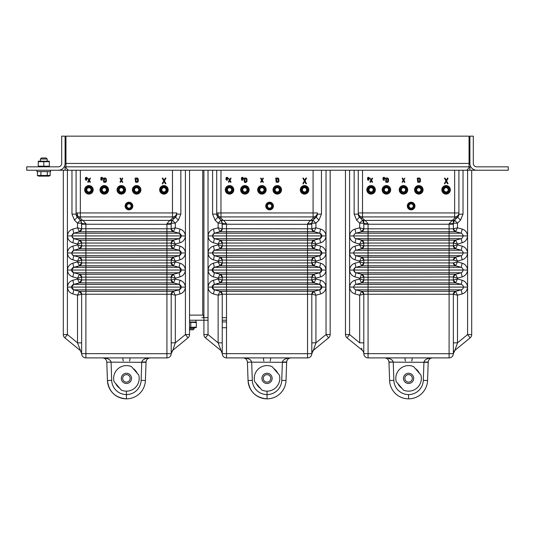 <?xml version="1.0" encoding="UTF-8"?>
<svg xmlns="http://www.w3.org/2000/svg" width="535" height="535" viewBox="0 0 535 535"><rect width="100%" height="100%" fill="white"/><g stroke="black" fill="none" stroke-linecap="round" stroke-linejoin="round"><path stroke-width="0.8" d="M189.537 320.238L208.028 320.238M222.246 320.238L226.512 320.238M201.909 317.676L208.028 317.676M222.246 317.676L226.512 317.676M189.537 315.122L203.581 315.122L203.581 317.676M195.991 320.238L195.964 321.087M195.91 320.238L195.991 321.936M196.338 327.574L189.537 327.734M189.537 327.42L196.278 327.099M196.077 327.166L195.723 327.266M196.338 327.079L196.338 322.592L189.537 322.251M190.801 327.079L190.801 322.592M196.338 322.097L189.537 321.936M226.512 327.734L222.246 327.734M226.512 321.936L222.246 321.936M189.537 328.711L194.212 328.711L194.212 327.734M189.537 329.781L193.142 329.781L194.212 328.711M36.975 170.244L36.975 171.608L50.611 171.608L50.611 170.244M38.252 161.202L49.334 161.202M49.334 166.184L49.334 161.697L38.252 161.697L38.252 166.184L49.267 166.204M43.796 161.697L43.796 166.184M49.073 166.265L48.718 166.372M38.513 161.61L38.868 161.51M37.41 171.608L37.41 175.473L38.533 176.122L49.059 176.122L50.183 175.473L50.183 171.608M37.41 175.473L50.183 175.473M40.907 171.608L40.907 175.473M47.294 171.608L47.294 175.473M40.386 161.042L40.386 159.035L47.2 159.035L47.2 161.042M40.386 159.035L41.449 157.972L46.137 157.972L47.2 159.035M469.897 170.244L469.897 166.833L470.813 166.833M476.718 170.244A6.815 6.815 0 0 1 469.897 163.429L469.897 136.157L473.308 136.157L473.308 163.429A3.411 3.411 0 0 0 476.718 166.833L508.25 166.833L508.25 170.244L471.703 170.244L471.703 334.556A4.267 4.267 0 0 1 470.145 337.852L467.59 334.556L467.59 170.244L466.901 170.244L469.048 167.689L469.048 136.157L65.952 136.157L65.952 166.833L469.048 166.833M58.282 170.244L26.75 170.244L26.75 166.833L58.282 166.833A3.411 3.411 0 0 0 61.692 163.429L61.692 136.157L65.103 136.157L65.103 163.429A6.815 6.815 0 0 1 58.282 170.244L67.41 170.244L67.41 334.556L64.855 337.852A4.267 4.267 90 0 1 63.297 334.556L63.297 170.244L63.297 334.556A4.267 4.267 0 0 0 64.855 337.852L80.076 350.331L64.855 337.852M64.187 166.833L65.103 166.833L65.103 170.244M65.952 166.833L65.952 167.689L68.099 170.244L466.901 170.244M382.592 189.838A3.832 3.832 0 0 0 386.424 193.67A3.832 3.832 0 0 0 390.262 189.838A3.832 3.832 0 0 0 386.424 185.999A3.832 3.832 0 0 0 382.592 189.838M386.424 194.098A4.26 4.26 0 0 1 382.164 189.838A4.26 4.26 0 0 1 386.424 185.578A4.26 4.26 0 0 1 390.69 189.838A4.26 4.26 0 0 1 386.424 194.098M386.424 192.393A2.555 2.555 0 0 0 388.637 188.561A2.555 2.555 0 0 0 384.21 188.561A2.555 2.555 0 0 0 386.424 192.393M386.424 191.965A2.133 2.133 0 0 0 388.27 188.775A2.133 2.133 0 0 0 384.578 188.775A2.133 2.133 0 0 0 386.424 191.965M389.406 189.838A2.983 2.983 0 0 0 384.933 187.257A2.983 2.983 0 0 0 384.933 192.419A2.983 2.983 0 0 0 389.406 189.838M442.244 189.838A3.832 3.832 0 0 0 446.083 193.67A3.832 3.832 0 0 0 449.915 189.838A3.832 3.832 0 0 0 446.083 185.999A3.832 3.832 0 0 0 442.244 189.838M446.083 194.098A4.26 4.26 0 0 1 441.823 189.838A4.26 4.26 0 0 1 446.083 185.578A4.26 4.26 0 0 1 450.343 189.838A4.26 4.26 0 0 1 446.083 194.098M446.083 192.393A2.555 2.555 0 0 0 448.297 188.561A2.555 2.555 0 0 0 443.869 188.561A2.555 2.555 0 0 0 446.083 192.393M446.083 191.965A2.133 2.133 0 0 0 447.929 188.775A2.133 2.133 0 0 0 444.237 188.775A2.133 2.133 0 0 0 446.083 191.965M449.066 189.838A2.983 2.983 0 0 0 444.592 187.257A2.983 2.983 0 0 0 444.592 192.419A2.983 2.983 0 0 0 449.066 189.838M411.141 202.618A3.411 3.411 0 0 0 407.73 206.028A3.411 3.411 0 0 0 411.141 209.439A3.411 3.411 0 0 0 414.551 206.028A3.411 3.411 0 0 0 411.141 202.618M407.302 206.028A3.832 3.832 0 0 1 411.141 202.197A3.832 3.832 0 0 1 414.973 206.028A3.832 3.832 0 0 1 411.141 209.867A3.832 3.832 0 0 1 407.302 206.028M411.141 208.583A2.555 2.555 0 0 0 413.354 204.751A2.555 2.555 0 0 0 408.927 204.751A2.555 2.555 0 0 0 411.141 208.583M409.007 206.028A2.133 2.133 0 0 0 412.204 207.874A2.133 2.133 0 0 0 412.204 204.183A2.133 2.133 0 0 0 409.007 206.028M367.251 189.838A3.832 3.832 0 0 0 371.089 193.67A3.832 3.832 0 0 0 374.921 189.838A3.832 3.832 0 0 0 371.089 185.999A3.832 3.832 0 0 0 367.251 189.838M371.089 194.098A4.26 4.26 0 0 1 366.823 189.838A4.26 4.26 0 0 1 371.089 185.578A4.26 4.26 0 0 1 375.349 189.838A4.26 4.26 0 0 1 371.089 194.098M371.089 192.393A2.555 2.555 0 0 0 373.303 188.561A2.555 2.555 0 0 0 368.869 188.561A2.555 2.555 0 0 0 371.089 192.393M371.089 191.965A2.133 2.133 0 0 0 372.928 188.775A2.133 2.133 0 0 0 369.244 188.775A2.133 2.133 0 0 0 371.089 191.965M374.072 189.838A2.983 2.983 0 0 0 369.598 187.257A2.983 2.983 0 0 0 369.598 192.419A2.983 2.983 0 0 0 374.072 189.838M467.59 170.244L471.703 170.244M362.523 170.244L362.523 212.943L358.256 212.943L358.256 214.114L354.143 214.114L356.638 220.146L359.507 217.13L362.556 220.173L359.4 217.016M363.8 294.029L363.8 294.217A2.983 2.983 0 0 0 361.586 291.334L455.566 291.334L461.518 289.723M453.366 276.976L368.067 277.21L368.067 279.892L363.8 279.972L363.8 277.157L363.8 279.972L363.8 277.157L361.593 274.274A2.983 2.983 0 0 1 363.8 277.157L359.687 278.14L354.993 276.883C351.709 275.779 349.917 273.499 349.622 270.041C349.917 266.584 351.709 264.297 354.993 263.193L359.687 261.936L359.687 261.087L354.993 259.829C351.709 258.719 349.917 256.439 349.622 252.981C349.917 249.524 351.709 247.244 354.993 246.133L359.687 244.876L359.687 244.027L354.993 242.77C351.709 241.666 349.917 239.379 349.622 235.922C349.917 232.464 351.709 230.184 354.993 229.08L359.687 227.823L359.687 223.189L362.556 220.173L363.8 223.189L363.8 228.866M453.366 242.857L453.366 245.859A2.983 2.983 0 0 0 455.579 248.742L461.217 250.253A2.983 2.983 0 0 1 461.217 255.71L368.067 255.71L368.067 262.832L363.8 262.919L363.8 260.104L363.8 262.919L363.8 260.104L361.593 257.221L455.566 257.221L453.359 260.104L363.807 260.104L359.687 261.087L361.593 257.221L363.807 260.104A2.983 2.983 0 0 0 361.586 257.215L355.949 255.71L354.993 259.829M363.8 220.848L363.8 228.806L453.366 228.806A2.983 2.983 0 0 0 455.579 231.688L461.217 233.2A2.983 2.983 0 0 1 461.217 238.65L368.067 238.65L368.067 245.772L363.8 245.859L363.8 243.044L363.8 245.859L363.8 243.044L361.593 240.161L455.566 240.161L453.359 243.044L363.807 243.044L359.687 244.027L361.593 240.161A2.983 2.983 0 0 1 363.8 243.044L361.6 240.161A2.983 2.983 0 0 1 361.593 240.161L355.949 238.65L354.993 242.77M361.506 348.098L362.242 350.331A4.267 4.267 0 0 1 363.8 353.628L363.8 294.217L361.593 291.334A2.983 2.983 0 0 1 361.593 291.334L359.687 295.2L354.993 293.942C351.709 292.832 349.917 290.552 349.622 287.094C349.917 283.637 351.709 281.356 354.993 280.253L359.687 278.996L361.593 274.274A2.983 2.983 0 0 1 361.593 274.274L455.579 274.274A2.983 2.983 0 0 0 453.366 277.157L453.366 279.972L453.366 277.157L455.579 274.274L457.478 278.14L453.366 277.157M363.8 242.857L363.8 245.926M363.8 259.916L363.8 262.986M363.8 276.976L363.8 280.039M349.582 170.244L349.582 334.556L347.021 337.852L362.188 350.137M362.068 349.763L361.78 348.907M453.366 294.029L453.366 353.635A4.267 4.267 0 0 1 449.099 357.902L368.067 357.902A4.267 4.267 0 0 1 363.8 353.635L449.099 353.709L449.099 294.263L363.807 294.217L359.687 295.2L359.687 342.848L363.8 342.848M453.366 220.848L453.366 223.189L453.366 220.848M358.256 170.244L358.256 214.114A4.267 3.986 -0 0 0 362.523 218.099L364.823 220.393L452.349 220.393A4.267 3.752 45 0 0 455.365 219.43L454.616 220.173L457.478 223.189L457.478 227.823L462.173 229.08C465.463 230.184 467.249 232.464 467.543 235.922C467.249 239.379 465.463 241.666 462.173 242.77L457.478 244.027L457.478 244.876L462.173 246.133C465.463 247.244 467.249 249.524 467.543 252.981C467.249 256.439 465.463 258.719 462.173 259.829L457.478 261.087L457.478 261.936L462.173 263.193C465.463 264.297 467.249 266.584 467.543 270.041C467.249 273.499 465.463 275.779 462.173 276.883L457.478 278.14L457.478 278.996L462.173 280.253C465.463 281.356 467.249 283.637 467.543 287.094C467.249 290.552 465.463 292.832 462.173 293.942L457.478 295.2L453.366 294.217A2.983 2.983 0 0 1 455.579 291.334L453.366 294.217L449.099 294.263L449.099 289.823L368.067 289.823L368.067 357.902A4.267 4.267 0 0 1 363.8 353.635M453.366 245.859L455.579 248.742L457.478 244.876L453.366 245.859L455.579 248.742L368.067 248.708L368.067 245.772L453.366 245.859L453.359 243.044M470.145 337.852L454.924 350.331L457.478 342.848L453.366 342.848M453.847 221.222A4.267 4.267 0 0 1 454.616 220.173L457.659 217.13L460.528 220.146L463.022 214.114L463.022 170.244M347.021 337.852A4.267 4.267 0 0 1 345.463 334.556L345.463 170.244M458.91 170.244L458.91 212.943A4.267 3.986 180 0 1 454.643 216.929L362.523 216.929L362.523 218.099A4.267 3.752 135 0 1 359.507 217.13A4.267 4.267 0 0 1 358.256 214.114L358.283 214.548M428.415 360.858A4.267 4.267 0 0 0 428.207 362.014L427.565 380.519A18.986 18.986 0 0 1 408.586 398.842A18.986 18.986 0 0 1 389.607 380.519A18.986 18.986 0 0 0 408.579 398.842L408.579 398.842A18.986 18.986 0 0 1 389.607 380.519L388.958 362.014A4.267 4.267 0 0 0 388.945 361.807M385.534 357.982A4.267 4.267 0 0 0 385.508 357.982L384.698 357.902C389.707 358.149 392.55 359.52 393.218 362.014L388.972 362.315M384.886 357.902A4.267 4.267 0 0 0 384.698 357.902C387.2 358.149 388.624 359.52 388.958 362.014L393.218 362.014M358.256 212.943A4.267 3.986 0 0 0 362.523 216.929L362.523 212.943L454.643 212.943L454.643 218.099L449.099 223.784A4.267 0.595 0 0 0 453.366 223.189L453.366 228.806L455.573 231.688L361.593 231.688L355.655 233.293M362.556 220.173A4.267 4.267 0 0 1 363.212 221.022A4.267 4.267 0 0 0 362.556 220.173L364.823 220.393A4.267 3.752 135 0 1 361.807 219.43M356.638 220.146L359.687 223.189L363.8 223.189A4.267 4.267 0 0 0 363.7 222.266A4.267 4.267 0 0 1 363.8 223.189A4.267 0.595 0 0 0 368.067 223.784L368.067 233.2L461.217 233.2L462.173 229.08M365.572 220.768L368.067 223.784M460.528 220.146L457.478 223.189L453.366 223.189L454.616 220.173L451.6 220.768M457.659 217.13A4.267 4.267 0 0 0 458.91 214.114A4.267 3.986 180 0 1 454.643 218.099A4.267 3.752 45 0 0 457.659 217.13L455.365 219.43M453.366 223.189A4.267 4.267 0 0 1 453.466 222.272M453.633 221.711A4.267 4.267 0 0 1 453.787 221.343M463.022 214.114L458.91 214.261M428.201 362.315L393.232 362.168L393.867 380.372L389.607 380.519A18.986 18.986 0 0 0 408.579 398.842A18.986 18.986 0 0 0 427.565 380.519A18.986 18.986 0 0 1 408.586 398.842A18.986 18.986 0 0 0 427.565 380.519L423.299 380.372L423.947 362.014C424.623 359.52 427.458 358.149 432.474 357.902A4.267 4.267 0 0 0 430.896 358.203M455.579 291.334L457.478 295.2L457.478 342.848L467.59 334.556L471.703 334.556M462.173 293.942L461.217 289.823A2.983 2.983 0 0 0 463.424 287.094L368.067 287.094L368.067 289.823L355.949 289.823L361.6 291.334L363.807 294.217M467.543 287.094L463.424 287.094L463.384 286.727M453.366 279.972L455.579 282.861L457.478 278.996L453.366 279.972L455.579 282.861L368.067 282.828L368.067 279.892L453.366 279.972A2.983 2.983 0 0 0 455.579 282.861L461.217 284.373A2.983 2.983 0 0 1 463.424 287.094A2.983 2.983 0 0 0 461.217 284.373L462.173 280.253M453.366 262.919L455.579 265.801L457.478 261.936L453.366 262.919L455.579 265.801L368.067 265.768L368.067 262.832L453.366 262.919A2.983 2.983 0 0 0 455.579 265.801L461.217 267.313A2.983 2.983 0 0 1 461.217 272.763L368.067 272.763L368.067 277.21L363.807 277.157L361.6 274.274L355.949 272.763L354.993 276.883M467.543 270.041L449.099 270.041L449.099 284.373L368.067 284.373L368.067 287.094L353.742 287.094A2.983 2.983 0 0 1 355.949 284.373L368.067 284.373L368.067 282.828L361.593 282.861L355.655 284.466M354.993 293.942L355.949 289.823A2.983 2.983 0 0 1 353.742 287.094L353.782 287.469M363.8 279.972A2.983 2.983 0 0 1 361.586 282.861L359.687 278.996L363.8 279.972L361.593 282.854L363.8 279.972M354.993 229.08L355.949 233.2A2.983 2.983 0 0 0 353.742 235.922L353.782 236.296M462.173 242.77L461.217 238.65L455.566 240.161M467.543 252.981L353.742 252.981A2.983 2.983 0 0 1 355.949 250.253L368.067 250.253L368.067 248.708L361.593 248.742L355.655 250.353M455.579 240.161A2.983 2.983 0 0 0 453.366 243.044L455.573 240.161L457.478 244.027L453.366 243.044M354.993 246.133L355.949 250.253A2.983 2.983 0 0 0 353.742 252.981L353.782 253.356M462.173 259.829L461.217 255.71L455.566 257.221M453.366 260.104L453.366 260.104A2.983 2.983 0 0 1 455.579 257.215L453.366 260.104L457.478 261.087L455.573 257.221M354.993 263.193L355.949 267.313A2.983 2.983 0 0 0 355.949 272.763L368.067 272.763L368.067 267.313L449.099 267.313L449.099 270.041L353.742 270.041A2.983 2.983 0 0 1 355.949 267.313L368.067 267.313L368.067 265.768L361.593 265.801L355.655 267.413M353.742 252.981A2.983 2.983 0 0 0 355.949 255.71A2.983 2.983 0 0 1 353.742 252.981L349.622 252.981M463.424 252.981L463.384 252.607M363.8 245.859A2.983 2.983 0 0 1 361.586 248.742L359.687 244.876L363.8 245.859L361.593 248.742L363.8 245.859M467.543 235.922L353.742 235.922A2.983 2.983 0 0 0 355.949 238.65A2.983 2.983 0 0 1 353.742 235.922L349.622 235.922M463.424 235.922L463.384 235.554M363.8 228.806A2.983 2.983 0 0 1 361.586 231.688L359.687 227.823L363.8 228.806L361.593 231.688L363.8 228.806M462.173 276.883L461.217 272.763L455.566 274.274L453.359 277.157M349.622 270.041L353.742 270.041L353.782 270.409M463.424 270.041L463.384 269.667M363.8 262.919A2.983 2.983 0 0 1 361.586 265.801L359.687 261.936L363.8 262.919L361.593 265.801L363.8 262.919M363.412 221.41A4.267 4.267 0 0 1 363.566 221.798A4.267 4.267 0 0 0 363.412 221.41M355.949 284.373L354.993 280.253M353.742 287.094L349.622 287.094M457.478 227.823L453.366 228.806L455.579 231.688L457.478 227.823M462.173 246.133L461.217 250.253L449.099 250.253L449.099 267.313L461.217 267.313L462.173 263.193M454.924 350.331A4.267 4.267 0 0 0 453.366 353.628L454.924 350.331M456.515 345.617L456.181 346.586M455.659 348.098L455.385 348.907M455.104 349.763L454.977 350.137M398.073 383.789L401.624 387.928M419.092 372.955L415.541 368.816M431.658 357.982L432.474 357.902C429.966 358.149 428.548 359.52 428.207 362.014L423.947 362.014M414.973 189.838A3.832 3.832 0 0 0 418.811 193.67A3.832 3.832 0 0 0 422.643 189.838A3.832 3.832 0 0 0 418.811 185.999A3.832 3.832 0 0 0 414.973 189.838M418.811 194.098A4.26 4.26 0 0 1 414.551 189.838A4.26 4.26 0 0 1 418.811 185.578A4.26 4.26 0 0 1 423.071 189.838A4.26 4.26 0 0 1 418.811 194.098M418.811 192.393A2.555 2.555 0 0 0 421.025 188.561A2.555 2.555 0 0 0 416.598 188.561A2.555 2.555 0 0 0 418.811 192.393M418.811 191.965A2.133 2.133 0 0 0 420.657 188.775A2.133 2.133 0 0 0 416.966 188.775A2.133 2.133 0 0 0 418.811 191.965M421.794 189.838A2.983 2.983 0 0 0 417.32 187.257A2.983 2.983 0 0 0 417.32 192.419A2.983 2.983 0 0 0 421.794 189.838M397.793 383.461A11.93 11.93 0 0 0 401.905 388.256M419.373 373.283A11.93 11.93 0 0 0 415.26 368.488M399.638 189.838A3.832 3.832 0 0 0 403.47 193.67A3.832 3.832 0 0 0 407.302 189.838A3.832 3.832 0 0 0 403.47 185.999A3.832 3.832 0 0 0 399.638 189.838M403.47 194.098A4.26 4.26 0 0 1 399.21 189.838A4.26 4.26 0 0 1 403.47 185.578A4.26 4.26 0 0 1 407.73 189.838A4.26 4.26 0 0 1 403.47 194.098M403.47 192.393A2.555 2.555 0 0 0 405.684 188.561A2.555 2.555 0 0 0 401.257 188.561A2.555 2.555 0 0 0 403.47 192.393M403.47 191.965A2.133 2.133 0 0 0 405.316 188.775A2.133 2.133 0 0 0 401.624 188.775A2.133 2.133 0 0 0 403.47 191.965M406.453 189.838A2.983 2.983 0 0 0 401.979 187.257A2.983 2.983 0 0 0 401.979 192.419A2.983 2.983 0 0 0 406.453 189.838M396.221 381.629L403.477 390.089A12.787 12.787 0 0 0 420.945 375.115L413.689 366.656A12.787 12.787 0 0 0 396.221 381.629M404.701 381.702A5.116 5.116 0 0 0 413.408 380.071A5.116 5.116 0 0 0 407.643 373.343A5.116 5.116 0 0 0 404.701 381.702M405.737 380.813A3.752 3.752 0 0 0 412.124 379.616A3.752 3.752 0 0 0 407.891 374.687A3.752 3.752 0 0 0 405.737 380.813M448.042 178.342L447.548 178.001L446.257 180.395L445 178.048L444.424 178.188L445.922 180.93L444.458 183.538L444.739 183.973L446.257 181.492L447.514 183.819L448.089 183.686L446.598 180.937L448.042 178.342M417.253 178.122L417.701 182.134L419.534 182.382L420.477 181.432L420.416 178.904L419.433 177.988L417.253 178.122M418.243 178.958L418.31 181.806L419.52 181.78L419.801 178.917L418.577 178.61L418.243 178.958M385.688 178.001L385.3 178.315L385.748 178.951L385.748 182.101L387.574 182.395L388.537 181.472L388.537 178.937L387.574 178.001L385.688 178.001M386.705 178.603L386.364 181.793L387.574 181.793L387.922 178.944L386.705 178.603M404.841 178.101L403.537 179.707L402.608 178.048L402.139 178.315L403.203 180.228L402.18 181.98L402.46 182.408L403.537 180.763L404.46 182.368L404.935 182.121L403.871 180.235L404.841 178.101M369.899 181.913L370.3 182.355L371.223 180.75L372.046 182.248L372.621 182.094L371.558 180.215L372.587 178.416L372.286 178.001L371.223 179.693L369.919 178.088L370.889 180.221L369.899 181.913M369.01 179.927L367.926 179.767L369.17 178.944L369.17 177.707L368.147 177.252L367.605 177.707L367.605 179.767L368.147 180.215L369.01 179.927M368.635 177.54L367.926 177.707L367.926 179.111L368.842 178.944L368.635 177.54M383.568 180.215L384.591 180.074L383.354 179.767L384.591 178.944L384.591 177.707L384.056 177.252L383.027 177.707L383.027 179.767L383.568 180.215M383.568 177.54L383.354 179.111L384.056 179.111L384.27 177.707L383.568 177.54M241.038 189.838A3.832 3.832 -90 0 0 244.869 193.67A3.832 3.832 -90 0 0 248.708 189.838A3.832 3.832 -90 0 0 244.869 185.999A3.832 3.832 -90 0 0 241.038 189.838M244.869 194.098A4.26 4.26 90 0 1 240.61 189.838A4.26 4.26 90 0 1 244.869 185.578A4.26 4.26 90 0 1 249.136 189.838A4.26 4.26 90 0 1 244.869 194.098M244.869 192.393A2.555 2.555 -90 0 0 247.083 188.561A2.555 2.555 -90 0 0 242.656 188.561A2.555 2.555 -90 0 0 244.869 192.393A2.555 2.555 -90 0 1 242.315 189.838A2.555 2.555 -90 0 1 244.869 187.283M244.869 191.965A2.133 2.133 -90 0 0 246.715 188.775A2.133 2.133 -90 0 0 243.024 188.775A2.133 2.133 -90 0 0 244.869 191.965A2.133 2.133 -90 0 1 242.743 189.838A2.133 2.133 -90 0 1 244.869 187.705M247.852 189.838A2.983 2.983 -90 0 0 243.378 187.257A2.983 2.983 -90 0 0 243.378 192.419A2.983 2.983 -90 0 0 247.852 189.838M244.869 186.855A2.983 2.983 -90 0 0 241.887 189.838A2.983 2.983 -90 0 0 244.869 192.821M300.69 189.838A3.832 3.832 -90 0 0 304.529 193.67A3.832 3.832 -90 0 0 308.361 189.838A3.832 3.832 -90 0 0 304.529 185.999A3.832 3.832 -90 0 0 300.69 189.838M304.529 194.098A4.26 4.26 90 0 1 300.269 189.838A4.26 4.26 90 0 1 304.529 185.578A4.26 4.26 90 0 1 308.789 189.838A4.26 4.26 90 0 1 304.529 194.098M304.529 192.393A2.555 2.555 -90 0 0 306.742 188.561A2.555 2.555 -90 0 0 302.315 188.561A2.555 2.555 -90 0 0 304.529 192.393A2.555 2.555 -90 0 1 301.967 189.838A2.555 2.555 -90 0 1 304.529 187.283M304.529 191.965A2.133 2.133 -90 0 0 306.374 188.775A2.133 2.133 -90 0 0 302.683 188.775A2.133 2.133 -90 0 0 304.529 191.965A2.133 2.133 -90 0 1 302.395 189.838A2.133 2.133 -90 0 1 304.529 187.705M307.511 189.838A2.983 2.983 -90 0 0 303.037 187.257A2.983 2.983 -90 0 0 303.037 192.419A2.983 2.983 -90 0 0 307.511 189.838M304.529 186.855A2.983 2.983 -90 0 0 301.546 189.838A2.983 2.983 -90 0 0 304.529 192.821M269.587 202.618A3.411 3.411 -90 0 0 266.176 206.028A3.411 3.411 -90 0 0 269.587 209.439A3.411 3.411 -90 0 0 272.997 206.028A3.411 3.411 -90 0 0 269.587 202.618M265.748 206.028A3.832 3.832 90 0 1 269.587 202.197A3.832 3.832 90 0 1 273.418 206.028A3.832 3.832 90 0 1 269.587 209.867A3.832 3.832 90 0 1 265.748 206.028M269.587 208.583A2.555 2.555 -90 0 0 271.8 204.751A2.555 2.555 -90 0 0 267.373 204.751A2.555 2.555 -90 0 0 269.587 208.583A2.555 2.555 -90 0 1 267.032 206.028A2.555 2.555 -90 0 1 269.587 203.474M267.453 206.028A2.133 2.133 -90 0 0 270.65 207.874A2.133 2.133 -90 0 0 270.65 204.183A2.133 2.133 -90 0 0 267.453 206.028M225.696 189.838A3.832 3.832 -90 0 0 229.535 193.67A3.832 3.832 -90 0 0 233.367 189.838A3.832 3.832 -90 0 0 229.535 185.999A3.832 3.832 -90 0 0 225.696 189.838M229.535 194.098A4.26 4.26 90 0 1 225.268 189.838A4.26 4.26 90 0 1 229.535 185.578A4.26 4.26 90 0 1 233.795 189.838A4.26 4.26 90 0 1 229.535 194.098M229.535 192.393A2.555 2.555 -90 0 0 231.749 188.561A2.555 2.555 -90 0 0 227.315 188.561A2.555 2.555 -90 0 0 229.535 192.393A2.555 2.555 -90 0 1 226.974 189.838A2.555 2.555 -90 0 1 229.535 187.283M229.535 191.965A2.133 2.133 -90 0 0 231.374 188.775A2.133 2.133 -90 0 0 227.689 188.775A2.133 2.133 -90 0 0 229.535 191.965A2.133 2.133 -90 0 1 227.402 189.838A2.133 2.133 -90 0 1 229.535 187.705M232.518 189.838A2.983 2.983 -90 0 0 228.044 187.257A2.983 2.983 -90 0 0 228.044 192.419A2.983 2.983 -90 0 0 232.518 189.838M229.535 186.855A2.983 2.983 -90 0 0 226.552 189.838A2.983 2.983 -90 0 0 229.535 192.821M212.589 214.114L215.09 220.146L217.952 217.13A4.267 4.267 -90 0 1 216.702 214.114L216.702 214.114A4.267 3.986 -0 0 0 220.968 218.099A4.267 3.752 135 0 1 217.952 217.13L220.253 219.43L217.952 217.13A4.267 4.267 0 0 1 216.702 214.114L212.589 214.114L212.589 170.244M222.246 342.848L218.133 342.848L222.246 353.628L222.246 294.217A2.983 2.983 -90 0 0 220.039 291.334L314.025 291.334L311.811 294.217L311.818 353.635A4.267 4.267 90 0 1 307.545 357.902L226.519 357.902A4.267 4.267 -90 0 1 222.246 353.635L307.545 353.709L307.545 294.263L222.252 294.217L218.133 295.2L213.438 293.942C210.155 292.832 208.362 290.552 208.068 287.094C208.362 283.637 210.155 281.356 213.438 280.253L218.133 278.996L218.133 278.14L213.438 276.883C210.155 275.779 208.362 273.499 208.068 270.041C208.362 266.584 210.155 264.297 213.438 263.193L218.133 261.936L218.133 261.087L213.438 259.829C210.155 258.719 208.362 256.439 208.068 252.981C208.362 249.524 210.155 247.244 213.438 246.133L218.133 244.876L218.133 244.027L213.438 242.77C210.155 241.666 208.362 239.379 208.068 235.922C208.362 232.464 210.155 230.184 213.438 229.08L218.133 227.823L218.133 223.189L221.002 220.173L217.952 217.13M330.155 170.244L330.155 334.556A4.267 4.267 90 0 1 328.59 337.852L313.37 350.331L315.931 342.848L311.811 342.848L311.811 294.217L307.545 294.263L307.545 289.823L226.512 289.823L226.512 357.902A4.267 4.267 0 0 1 222.246 353.635L222.246 294.217L220.046 291.334L218.133 295.2L218.133 342.848L208.028 334.556L205.473 337.852A4.267 4.267 90 0 1 203.909 334.556L203.909 170.244L203.909 334.556A4.267 4.267 0 0 0 205.473 337.852L220.687 350.331L205.473 337.852M311.811 342.848L311.811 353.628L313.37 350.331L328.59 337.852L326.036 334.556L326.036 170.244M220.968 170.244L220.968 212.943L216.702 212.943A4.267 3.986 -0 0 0 220.968 216.929L220.968 218.099L223.269 220.393L310.795 220.393L313.089 218.099A4.267 3.752 45 0 0 316.105 217.13L318.974 220.146L321.475 214.114L321.475 170.244M216.702 170.244L216.702 214.114M307.551 357.902L307.545 357.902A4.267 4.267 -90 0 0 311.818 353.635L311.818 353.635A4.267 4.267 -90 0 1 313.37 350.331A4.267 4.267 -90 0 0 311.818 353.628L307.545 353.709L307.545 357.902A4.267 4.267 0 0 0 311.818 353.635L313.376 350.331L328.59 337.852A4.267 4.267 0 0 0 330.155 334.556A4.267 4.267 90 0 1 328.59 337.852M221.677 221.055L220.253 219.43A4.267 3.752 135 0 0 223.269 220.393L221.002 220.173L222.246 223.189A4.267 0.595 -0 0 0 226.512 223.784L226.512 228.719L311.811 228.806A2.983 2.983 -90 0 0 314.025 231.688L319.662 233.2L314.025 231.688L307.545 231.655L220.039 231.688L214.395 233.2A2.983 2.983 -90 0 0 214.395 238.65L220.046 240.161L226.512 240.262L314.025 240.161L319.662 238.65L314.025 240.161A2.983 2.983 -90 0 0 311.811 243.044L311.811 245.859A2.983 2.983 -90 0 0 314.025 248.742L319.662 250.253L314.025 248.742L307.545 248.708L220.039 248.742L214.395 250.253A2.983 2.983 -90 0 0 214.395 255.71L220.046 257.221L226.512 257.322L314.012 257.221L319.662 255.71L314.012 257.221L311.811 260.104L311.811 262.919A2.983 2.983 -90 0 0 314.025 265.801L319.662 267.313A2.983 2.983 90 0 1 321.869 270.041L212.188 270.041A2.983 2.983 -90 0 0 214.395 272.763L220.046 274.274A2.983 2.983 90 0 1 222.246 277.157L218.133 278.14L220.039 274.274L314.025 274.274A2.983 2.983 -90 0 0 311.811 277.157L311.811 279.972A2.983 2.983 -90 0 0 314.025 282.861L319.662 284.373L314.025 282.861L307.545 282.828L307.545 284.373L319.662 284.373L314.025 282.861A2.983 2.983 90 0 1 311.811 279.972L311.811 277.157L222.252 277.157L222.246 279.972L226.512 279.892L226.512 282.828L220.039 282.861L214.395 284.373L213.438 280.253M221.998 230.01L220.039 231.688A2.983 2.983 90 0 0 222.246 228.806L222.246 224.232L222.246 228.806L226.512 228.719L226.512 233.2L319.662 233.2A2.983 2.983 90 0 1 321.869 235.922L208.068 235.922M311.811 224.232L311.811 223.189A4.267 4.267 90 0 1 313.062 220.173L310.046 220.768L307.545 223.784A4.267 0.595 -0 0 0 311.811 223.189L311.811 224.232L307.545 224.305L222.246 224.232L222.246 223.189L218.133 223.189L215.09 220.146M224.018 220.768L226.512 223.784M310.046 220.768L310.795 220.393A4.267 3.752 45 0 0 313.811 219.43L316.105 217.13A4.267 4.267 90 0 0 317.355 214.114L317.355 212.943A4.267 3.986 180 0 1 313.089 216.929L220.968 216.929L220.968 212.943L313.089 212.943L313.089 170.244M318.974 220.146L315.931 223.189L313.062 220.173L311.811 223.189L311.811 228.806L314.025 231.688A2.983 2.983 90 0 1 311.811 228.806L314.025 231.688L315.931 227.823L311.811 228.806M313.062 220.173L316.105 217.13L313.811 219.43L316.105 217.13L317.355 214.114L317.355 212.943L313.089 212.943L313.089 218.099A4.267 3.986 180 0 0 317.355 214.114L321.475 214.114M248.053 380.519L247.404 362.014C247.07 359.52 245.645 358.149 243.144 357.902C248.153 358.149 250.995 359.52 251.664 362.014L247.417 362.315L248.053 380.519C249.477 391.7 255.804 397.806 267.025 398.842L267.032 398.842A18.986 18.986 90 0 1 248.053 380.519L252.313 380.372A14.719 14.719 -90 0 0 267.025 394.576L267.032 394.576A14.719 14.719 -90 0 0 281.744 380.372L282.393 362.014C283.068 359.52 285.911 358.149 290.92 357.902A4.267 4.267 -90 0 0 286.66 362.014L286.011 380.519A18.986 18.986 90 0 1 267.032 398.842L267.032 398.842A18.986 18.986 -90 0 0 286.011 380.519L286.653 361.994M281.744 380.372L286.011 380.519A18.986 4.909 2 0 1 286.004 380.606M311.811 294.217A2.983 2.983 90 0 1 314.025 291.334L319.662 289.823L314.012 291.334L319.662 289.823L321.869 287.094L319.662 284.373A2.983 2.983 -90 0 1 321.869 287.094L212.188 287.094A2.983 2.983 90 0 1 214.395 284.373L307.545 284.373L307.545 289.823L319.662 289.823A2.983 2.983 -90 0 0 321.869 287.094L325.989 287.094C325.701 290.552 323.909 292.832 320.619 293.942L319.662 289.823L314.012 291.334A2.983 2.983 90 0 0 311.811 294.217L314.012 291.334L315.931 295.2L311.811 294.217M311.811 223.189L315.931 223.189L315.931 227.823L320.619 229.08C323.909 230.184 325.701 232.464 325.989 235.922C325.701 239.379 323.909 241.666 320.619 242.77L315.931 244.027L315.931 244.876L320.619 246.133C323.909 247.244 325.701 249.524 325.989 252.981C325.701 256.439 323.909 258.719 320.619 259.829L315.931 261.087L315.931 261.936L320.619 263.193C323.909 264.297 325.701 266.584 325.989 270.041C325.701 273.499 323.909 275.779 320.619 276.883L319.662 272.763L321.869 270.041A2.983 2.983 90 0 1 319.662 272.763L226.512 272.763L226.512 279.892L307.545 279.892L307.545 282.828L226.512 282.828L226.512 289.823L214.395 289.823L220.046 291.334L222.012 293.053M220.039 257.215L220.039 257.221A2.983 2.983 90 0 1 222.246 260.104L222.246 262.919L311.811 262.919L314.025 265.801L226.512 265.768L226.512 267.313L307.545 267.313L307.545 279.892L311.811 279.972L314.025 282.861L319.662 284.373L320.619 280.253C323.909 281.356 325.701 283.637 325.989 287.094M213.438 293.942L214.395 289.823A2.983 2.983 90 0 1 212.188 287.094L214.395 289.823A2.983 2.983 90 0 1 212.188 287.094L208.068 287.094M222.005 275.986L220.039 274.274L222.252 277.157L222.246 279.972A2.983 2.983 90 0 1 220.039 282.861L218.133 278.996L222.246 279.972L220.039 282.861L214.395 284.373L212.188 287.094A2.983 2.983 90 0 1 214.395 284.373M320.619 242.77L319.662 238.65L321.869 235.922L319.662 233.2A2.983 2.983 90 0 1 319.662 238.65L307.545 238.65L307.545 243.091L222.246 243.044L218.133 244.027L220.039 240.161A2.983 2.983 90 0 1 222.246 243.044L222.246 245.859L311.811 245.859L311.811 243.044L307.545 243.091L307.545 250.253L319.662 250.253A2.983 2.983 90 0 1 321.869 252.981L208.068 252.981M311.811 245.859L314.025 248.742A2.983 2.983 90 0 1 311.811 245.859L314.025 248.742L315.931 244.876L311.811 245.859L311.811 243.044A2.983 2.983 90 0 1 314.025 240.161L311.811 243.044L315.931 244.027L314.025 240.161L311.805 243.044M320.619 259.829L319.662 255.71L321.869 252.981L319.662 250.253A2.983 2.983 90 0 1 319.662 255.71L307.545 255.71L307.545 260.15L222.246 260.104L218.133 261.087L220.039 257.221L222.252 260.104L222.246 262.919A2.983 2.983 90 0 1 220.039 265.801L214.395 267.313A2.983 2.983 -90 0 0 212.188 270.041L208.068 270.041M311.811 260.104L307.545 260.15L307.545 267.313L319.662 267.313L314.025 265.801A2.983 2.983 90 0 1 311.811 262.919L311.811 260.104A2.983 2.983 90 0 1 314.025 257.215A2.983 2.983 -90 0 0 311.811 260.104L315.931 261.087L314.025 257.221L311.805 260.104L311.811 262.919L314.025 265.801L315.931 261.936L311.811 262.919M307.545 223.784L307.545 238.65L226.512 238.65L226.512 250.253L307.545 250.253L307.545 255.71L226.512 255.71L226.512 265.768L220.039 265.801L218.133 261.936L222.246 262.919L220.039 265.801L214.395 267.313L213.438 263.193M221.998 247.056L220.039 248.742C219.109 248.782 221.323 249.363 222.246 245.859A2.983 2.983 90 0 1 220.039 248.742L218.133 244.876L222.246 245.859L222.246 243.044L220.039 240.161C221.256 240.496 221.998 241.459 222.246 243.044L222.246 245.859L220.039 248.742L214.395 250.253L213.438 246.133M325.989 270.041L321.869 270.041A2.983 2.983 90 0 1 319.662 272.763L314.012 274.274L311.811 277.157A2.983 2.983 90 0 1 314.025 274.274L319.662 272.763L314.025 274.274L311.805 277.157L315.931 278.14L314.025 274.274M320.619 263.193L319.662 267.313A2.983 2.983 90 0 1 321.869 270.041L319.662 267.313L314.025 265.801M222.045 221.891L222.246 228.806C221.323 232.31 219.109 231.729 220.039 231.688L222.252 228.806L218.133 227.823L220.039 231.688L214.395 233.2L213.438 229.08M214.395 238.65L212.188 235.922L214.395 233.2L226.512 233.2L226.512 238.65L214.395 238.65L213.438 242.77M221.998 241.847L220.046 240.161M214.395 255.71L212.188 252.981L214.395 250.253L226.512 250.253L226.512 255.71L214.395 255.71L213.438 259.829M222.005 258.913L220.039 257.221C221.256 257.549 221.998 258.512 222.246 260.104L222.246 262.919C221.323 266.423 219.109 265.841 220.039 265.801L222.005 264.103M222.246 277.157C221.998 275.572 221.256 274.609 220.039 274.274L214.395 272.763L212.188 270.041L214.395 267.313L226.512 267.313L226.512 272.763L214.395 272.763L213.438 276.883M222.005 281.149L220.039 282.861C219.109 282.901 221.323 283.476 222.246 279.972M222.246 353.568A4.267 4.267 -90 0 0 220.687 350.331M320.619 229.08L319.662 233.2M325.989 235.922L321.869 235.922A2.983 2.983 90 0 1 319.662 238.65M320.619 246.133L319.662 250.253M325.989 252.981L321.869 252.981A2.983 2.983 90 0 1 319.662 255.71M320.619 276.883L315.931 278.14L315.931 278.996L311.811 279.972L311.811 277.157M320.619 280.253L315.931 278.996L314.025 282.854L311.811 279.972M256.519 383.789L260.07 387.928M277.538 372.955L273.987 368.816M290.117 357.975L290.92 357.902C288.412 358.149 286.994 359.52 286.653 362.014L282.393 362.014M251.664 362.014L247.417 362.315M252.313 380.372L251.677 362.168L286.646 362.315M273.418 189.838A3.832 3.832 -90 0 0 277.257 193.67A3.832 3.832 -90 0 0 281.089 189.838A3.832 3.832 -90 0 0 277.257 185.999A3.832 3.832 -90 0 0 273.418 189.838M277.257 194.098A4.26 4.26 90 0 1 272.997 189.838A4.26 4.26 90 0 1 277.257 185.578A4.26 4.26 90 0 1 281.517 189.838A4.26 4.26 90 0 1 277.257 194.098M277.257 192.393A2.555 2.555 -90 0 0 279.471 188.561A2.555 2.555 -90 0 0 275.043 188.561A2.555 2.555 -90 0 0 277.257 192.393A2.555 2.555 -90 0 1 274.702 189.838A2.555 2.555 -90 0 1 277.257 187.283M277.257 191.965A2.133 2.133 -90 0 0 279.103 188.775A2.133 2.133 -90 0 0 275.411 188.775A2.133 2.133 -90 0 0 277.257 191.965A2.133 2.133 -90 0 1 275.124 189.838A2.133 2.133 -90 0 1 277.257 187.705M280.24 189.838A2.983 2.983 -90 0 0 275.766 187.257A2.983 2.983 -90 0 0 275.766 192.419A2.983 2.983 -90 0 0 280.24 189.838M277.257 186.855A2.983 2.983 -90 0 0 274.274 189.838A2.983 2.983 -90 0 0 277.257 192.821M256.238 383.461A11.93 11.93 -90 0 0 260.351 388.256M277.819 373.283A11.93 11.93 -90 0 0 273.706 368.488M258.084 189.838A3.832 3.832 -90 0 0 261.916 193.67A3.832 3.832 -90 0 0 265.748 189.838A3.832 3.832 -90 0 0 261.916 185.999A3.832 3.832 -90 0 0 258.084 189.838M261.916 194.098A4.26 4.26 90 0 1 257.656 189.838A4.26 4.26 90 0 1 261.916 185.578A4.26 4.26 90 0 1 266.176 189.838A4.26 4.26 90 0 1 261.916 194.098M261.916 192.393A2.555 2.555 -90 0 0 264.129 188.561A2.555 2.555 -90 0 0 259.702 188.561A2.555 2.555 -90 0 0 261.916 192.393A2.555 2.555 -90 0 1 259.361 189.838A2.555 2.555 -90 0 1 261.916 187.283M261.916 191.965A2.133 2.133 -90 0 0 263.762 188.775A2.133 2.133 -90 0 0 260.07 188.775A2.133 2.133 -90 0 0 261.916 191.965A2.133 2.133 -90 0 1 259.783 189.838A2.133 2.133 -90 0 1 261.916 187.705M264.899 189.838A2.983 2.983 -90 0 0 260.425 187.257A2.983 2.983 -90 0 0 260.425 192.419A2.983 2.983 -90 0 0 264.899 189.838M261.916 186.855A2.983 2.983 -90 0 0 258.933 189.838A2.983 2.983 -90 0 0 261.916 192.821M254.667 381.629L261.923 390.089A12.787 12.787 -90 0 0 279.39 375.115L272.141 366.656A12.787 12.787 -90 0 0 254.667 381.629M267.032 383.488A5.116 5.116 -90 0 0 272.141 378.372A5.116 5.116 -90 0 0 267.032 373.256M263.146 381.702A5.116 5.116 -90 0 0 271.854 380.071A5.116 5.116 -90 0 0 266.089 373.343A5.116 5.116 -90 0 0 263.146 381.702M264.183 380.813A3.752 3.752 -90 0 0 270.57 379.616A3.752 3.752 -90 0 0 266.336 374.687A3.752 3.752 -90 0 0 264.183 380.813M306.488 178.342L305.993 178.001L304.703 180.395L303.445 178.048L302.87 178.188L304.368 180.93L302.904 183.538L303.185 183.973L304.703 181.492L305.96 183.819L306.535 183.686L305.044 180.937L306.488 178.342M306.441 177.968L305.993 178.001M303.445 178.048L302.87 178.188M278.862 178.904L277.879 177.988L275.699 178.122L276.147 182.134L277.979 182.382L278.922 181.432L278.862 178.904L277.906 177.988M278.247 178.917L277.023 178.61L276.689 178.958L276.755 181.806L278.3 181.445L277.892 178.59L278.247 178.917M246.983 178.937L246.02 178.001L243.84 178.081L244.495 182.395L246.02 182.395L246.983 181.472L246.983 178.937L246.02 178.001M245.15 178.603L244.809 181.793L246.367 181.465L246.367 178.944L246.02 178.603L244.809 178.944M246.02 182.395L246.983 181.472M263.287 178.101L261.983 179.707L261.053 178.048L260.585 178.315L261.648 180.228L260.585 182.107L261.16 182.261L261.983 180.763L263.053 182.408L263.38 182.121L262.317 180.235L263.38 178.309L262.792 178.195M260.92 178.015L260.585 178.315M228.345 181.913L228.746 182.355L229.669 180.75L230.491 182.248L231.066 182.094L230.003 180.215L231.033 178.416L230.732 178.001L229.669 179.693L228.365 178.088L229.334 180.221L228.345 181.913M231.066 178.302L230.732 178.001M227.569 179.967L226.372 179.767L227.616 178.944L227.616 177.707L227.081 177.252L226.051 177.707L226.051 179.767L226.593 180.215L227.455 179.927M226.586 177.54L226.372 179.111L227.081 179.111L227.288 177.707L226.372 177.707M227.081 177.252L227.616 177.707M227.081 179.392L227.616 178.944M242.014 180.215L243.037 180.074L241.8 179.767L243.037 178.944L243.037 177.707L242.502 177.252L241.472 177.707L241.472 179.767L242.014 180.215M242.014 177.54L241.8 179.111L242.502 179.111L242.716 177.707L241.8 177.707M242.502 177.252L243.037 177.707M242.502 179.392L243.037 178.944M100.419 189.838A3.832 3.832 -90 0 0 104.258 193.67A3.832 3.832 -90 0 0 108.09 189.838A3.832 3.832 -90 0 0 104.258 185.999A3.832 3.832 -90 0 0 100.419 189.838M104.258 194.098A4.26 4.26 90 0 1 99.998 189.838A4.26 4.26 90 0 1 104.258 185.578A4.26 4.26 90 0 1 108.518 189.838A4.26 4.26 90 0 1 104.258 194.098M104.258 192.393A2.555 2.555 -90 0 0 106.472 188.561A2.555 2.555 -90 0 0 102.045 188.561A2.555 2.555 -90 0 0 104.258 192.393A2.555 2.555 -90 0 1 101.704 189.838A2.555 2.555 -90 0 1 104.258 187.283M104.258 191.965A2.133 2.133 -90 0 0 106.104 188.775A2.133 2.133 -90 0 0 102.412 188.775A2.133 2.133 -90 0 0 104.258 191.965A2.133 2.133 -90 0 1 102.125 189.838A2.133 2.133 -90 0 1 104.258 187.705M107.241 189.838A2.983 2.983 -90 0 0 102.767 187.257A2.983 2.983 -90 0 0 102.767 192.419A2.983 2.983 -90 0 0 107.241 189.838M104.258 186.855A2.983 2.983 -90 0 0 101.275 189.838A2.983 2.983 -90 0 0 104.258 192.821M160.079 189.838A3.832 3.832 -90 0 0 163.911 193.67A3.832 3.832 -90 0 0 167.749 189.838A3.832 3.832 -90 0 0 163.911 185.999A3.832 3.832 -90 0 0 160.079 189.838M163.911 194.098A4.26 4.26 90 0 1 159.651 189.838A4.26 4.26 90 0 1 163.911 185.578A4.26 4.26 90 0 1 168.171 189.838A4.26 4.26 90 0 1 163.911 194.098M163.911 192.393A2.555 2.555 -90 0 0 166.124 188.561A2.555 2.555 -90 0 0 161.697 188.561A2.555 2.555 -90 0 0 163.911 192.393A2.555 2.555 -90 0 1 161.356 189.838A2.555 2.555 -90 0 1 163.911 187.283M163.911 191.965A2.133 2.133 -90 0 0 165.756 188.775A2.133 2.133 -90 0 0 162.065 188.775A2.133 2.133 -90 0 0 163.911 191.965A2.133 2.133 -90 0 1 161.784 189.838A2.133 2.133 -90 0 1 163.911 187.705M166.893 189.838A2.983 2.983 -90 0 0 162.419 187.257A2.983 2.983 -90 0 0 162.419 192.419A2.983 2.983 -90 0 0 166.893 189.838M163.911 186.855A2.983 2.983 -90 0 0 160.928 189.838A2.983 2.983 -90 0 0 163.911 192.821M128.968 202.618A3.411 3.411 -90 0 0 125.564 206.028A3.411 3.411 -90 0 0 128.968 209.439A3.411 3.411 -90 0 0 132.379 206.028A3.411 3.411 -90 0 0 128.968 202.618M125.136 206.028A3.832 3.832 90 0 1 128.968 202.197A3.832 3.832 90 0 1 132.807 206.028A3.832 3.832 90 0 1 128.968 209.867A3.832 3.832 90 0 1 125.136 206.028M128.968 208.583A2.555 2.555 -90 0 0 131.182 204.751A2.555 2.555 -90 0 0 126.755 204.751A2.555 2.555 -90 0 0 128.968 208.583A2.555 2.555 -90 0 1 126.414 206.028A2.555 2.555 -90 0 1 128.968 203.474M126.842 206.028A2.133 2.133 -90 0 0 130.038 207.874A2.133 2.133 -90 0 0 130.038 204.183A2.133 2.133 -90 0 0 126.842 206.028M85.085 189.838A3.832 3.832 -90 0 0 88.917 193.67A3.832 3.832 -90 0 0 92.749 189.838A3.832 3.832 -90 0 0 88.917 185.999A3.832 3.832 -90 0 0 85.085 189.838M88.917 194.098A4.26 4.26 90 0 1 84.657 189.838A4.26 4.26 90 0 1 88.917 185.578A4.26 4.26 90 0 1 93.177 189.838A4.26 4.26 90 0 1 88.917 194.098M88.917 192.393A2.555 2.555 -90 0 0 91.131 188.561A2.555 2.555 -90 0 0 86.703 188.561A2.555 2.555 -90 0 0 88.917 192.393A2.555 2.555 -90 0 1 86.362 189.838A2.555 2.555 -90 0 1 88.917 187.283M88.917 191.965A2.133 2.133 -90 0 0 90.763 188.775A2.133 2.133 -90 0 0 87.071 188.775A2.133 2.133 -90 0 0 88.917 191.965A2.133 2.133 -90 0 1 86.784 189.838A2.133 2.133 -90 0 1 88.917 187.705M91.9 189.838A2.983 2.983 -90 0 0 87.426 187.257A2.983 2.983 -90 0 0 87.426 192.419A2.983 2.983 -90 0 0 91.9 189.838M88.917 186.855A2.983 2.983 -90 0 0 85.934 189.838A2.983 2.983 -90 0 0 88.917 192.821M68.099 170.244L67.41 170.244M71.971 214.114L74.472 220.146L77.341 217.13A4.267 4.267 -90 0 1 76.09 214.114L76.09 214.114A4.267 3.986 -0 0 0 80.35 218.099A4.267 3.752 135 0 1 77.341 217.13L79.635 219.43L77.341 217.13A4.267 4.267 0 0 1 76.09 214.114L71.971 214.114L71.971 170.244M81.634 342.848L77.515 342.848L81.634 353.628L81.634 294.217A2.983 2.983 -90 0 0 79.421 291.334L173.407 291.334L171.2 294.217L171.2 353.635A4.267 4.267 90 0 1 166.933 357.902L85.901 357.902A4.267 4.267 -90 0 1 81.634 353.635L166.933 353.709L166.933 294.263L81.634 294.217L77.515 295.2L72.827 293.942C69.537 292.832 67.744 290.552 67.457 287.094C67.744 283.637 69.537 281.356 72.827 280.253L77.515 278.996L77.515 278.14L72.827 276.883C69.537 275.779 67.744 273.499 67.457 270.041C67.744 266.584 69.537 264.297 72.827 263.193L77.515 261.936L77.515 261.087L72.827 259.829C69.537 258.719 67.744 256.439 67.457 252.981C67.744 249.524 69.537 247.244 72.827 246.133L77.515 244.876L77.515 244.027L72.827 242.77C69.537 241.666 67.744 239.379 67.457 235.922C67.744 232.464 69.537 230.184 72.827 229.08L77.515 227.823L77.515 223.189L80.384 220.173L77.341 217.13M189.537 170.244L189.537 334.556A4.267 4.267 90 0 1 187.972 337.852L172.758 350.331L175.313 342.848L171.2 342.848L171.2 294.217L166.933 294.263L166.933 289.823L85.901 289.823L85.901 357.902A4.267 4.267 0 0 1 81.634 353.635L81.634 294.217C80.825 292.123 80.09 291.16 79.421 291.334L77.515 295.2L77.515 342.848L67.41 334.556L63.297 334.556M171.2 342.848L171.2 353.628L172.758 350.331L187.979 337.852L185.418 334.556L185.418 170.244M80.35 170.244L80.35 212.943L76.09 212.943A4.267 3.986 -0 0 0 80.35 216.929L80.35 218.099L82.651 220.393L170.177 220.393L172.477 218.099A4.267 3.752 45 0 0 175.493 217.13L178.356 220.146L180.857 214.114L180.857 170.244M76.09 170.244L76.09 214.114M166.933 357.902L166.933 357.902A4.267 4.267 -90 0 0 171.2 353.635L171.2 353.635A4.267 4.267 -90 0 1 172.758 350.331A4.267 4.267 -90 0 0 171.2 353.628L166.933 353.709L166.933 357.902A4.267 4.267 0 0 0 171.2 353.635L172.758 350.331L187.979 337.852A4.267 4.267 0 0 0 189.537 334.556A4.267 4.267 90 0 1 187.979 337.852M81.059 221.055L79.635 219.43A4.267 3.752 135 0 0 82.651 220.393L80.384 220.173L81.634 223.189A4.267 0.595 -0 0 0 85.901 223.784L85.901 228.719L171.193 228.806A2.983 2.983 -90 0 0 173.407 231.688L179.051 233.2L173.407 231.688L166.933 231.655L79.421 231.688L73.783 233.2A2.983 2.983 -90 0 0 73.783 238.65L79.427 240.161L85.901 240.262L173.407 240.161L179.051 238.65L173.407 240.161A2.983 2.983 -90 0 0 171.193 243.044L171.193 245.859A2.983 2.983 -90 0 0 173.407 248.742L179.051 250.253L173.407 248.742L166.933 248.708L79.421 248.742L73.783 250.253A2.983 2.983 -90 0 0 73.783 255.71L79.427 257.221L85.901 257.322L173.4 257.221L179.051 255.71L173.4 257.221L171.2 260.104L171.193 262.919A2.983 2.983 -90 0 0 173.407 265.801L179.051 267.313A2.983 2.983 90 0 1 181.258 270.041L71.57 270.041A2.983 2.983 -90 0 0 73.783 272.763L79.427 274.274A2.983 2.983 90 0 1 81.634 277.157L77.515 278.14L79.421 274.274L173.407 274.274A2.983 2.983 -90 0 0 171.193 277.157L171.193 279.972A2.983 2.983 -90 0 0 173.407 282.861L179.051 284.373L173.407 282.861L166.933 282.828L166.933 284.373L179.051 284.373L173.407 282.861A2.983 2.983 90 0 1 171.2 279.972L171.2 277.157L81.634 277.157L81.634 279.972L85.901 279.892L85.901 282.828L79.421 282.861L73.783 284.373L72.827 280.253M81.38 230.01L79.421 231.688A2.983 2.983 90 0 0 81.634 228.806L81.634 224.232L81.634 228.806L85.901 228.719L85.901 233.2L179.051 233.2A2.983 2.983 90 0 1 181.258 235.922L67.457 235.922M171.193 224.232L171.2 223.189A4.267 4.267 90 0 1 172.444 220.173L169.428 220.768L166.933 223.784A4.267 0.595 -0 0 0 171.193 223.189L171.193 224.232L166.933 224.305L81.634 224.232L81.634 223.189L77.515 223.189L74.472 220.146M83.4 220.768L85.901 223.784M169.428 220.768L170.177 220.393A4.267 3.752 45 0 0 173.193 219.43L175.493 217.13A4.267 4.267 90 0 0 176.737 214.114L176.737 212.943A4.267 3.986 180 0 1 172.477 216.929L80.35 216.929L80.35 212.943L172.477 212.943L172.477 170.244M178.356 220.146L175.313 223.189L172.444 220.173L171.193 223.189L171.2 228.806L173.407 231.688A2.983 2.983 90 0 1 171.2 228.806L173.407 231.688L175.313 227.823L171.2 228.806M172.444 220.173L175.493 217.13L173.193 219.43L175.493 217.13L176.744 214.114L176.737 212.943L172.477 212.943L172.477 218.099A4.267 3.986 180 0 0 176.737 214.114L180.857 214.114M107.435 380.519L106.793 362.014C106.452 359.52 105.034 358.149 102.526 357.902C107.535 358.149 110.377 359.52 111.053 362.014L106.799 362.315L107.435 380.519C108.859 391.7 115.186 397.813 126.414 398.842A18.986 18.986 90 0 1 107.435 380.519L111.701 380.372A14.719 14.719 -90 0 0 126.414 394.576L126.42 394.576A14.719 14.719 -90 0 0 141.133 380.372L141.775 362.014C142.45 359.52 145.293 358.149 150.302 357.902A4.267 4.267 -90 0 0 146.042 362.014L145.4 380.519A18.986 18.986 90 0 1 126.42 398.842L126.42 398.842A18.986 18.986 -90 0 0 145.4 380.519L146.042 361.994M141.133 380.372L145.4 380.519A18.986 4.909 2 0 1 145.393 380.606M171.193 294.217A2.983 2.983 90 0 1 173.407 291.334L179.051 289.823L173.4 291.334L179.051 289.823L181.258 287.094L179.051 284.373A2.983 2.983 -90 0 1 181.258 287.094L71.57 287.094A2.983 2.983 90 0 1 73.783 284.373L166.933 284.373L166.933 289.823L179.051 289.823A2.983 2.983 -90 0 0 181.258 287.094L185.377 287.094C185.083 290.552 183.291 292.832 180.007 293.942L179.051 289.823L173.4 291.334A2.983 2.983 90 0 0 171.2 294.217L173.4 291.334L175.313 295.2L171.2 294.217M171.2 223.189L175.313 223.189L175.313 227.823L180.007 229.08C183.291 230.184 185.083 232.464 185.377 235.922C185.083 239.379 183.291 241.666 180.007 242.77L175.313 244.027L175.313 244.876L180.007 246.133C183.291 247.244 185.083 249.524 185.377 252.981C185.083 256.439 183.291 258.719 180.007 259.829L175.313 261.087L175.313 261.936L180.007 263.193C183.291 264.297 185.083 266.584 185.377 270.041C185.083 273.499 183.291 275.779 180.007 276.883L179.051 272.763L181.258 270.041A2.983 2.983 90 0 1 179.051 272.763L85.901 272.763L85.901 279.892L166.933 279.892L166.933 282.828L85.901 282.828L85.901 289.823L73.783 289.823L79.427 291.334L81.394 293.053M79.421 257.215L79.421 257.221A2.983 2.983 90 0 1 81.634 260.104L81.634 262.919L171.193 262.919L173.407 265.801L85.901 265.768L85.901 267.313L166.933 267.313L166.933 279.892L171.193 279.972L173.407 282.861L179.051 284.373L180.007 280.253C183.291 281.356 185.083 283.637 185.377 287.094M72.827 293.942L73.783 289.823A2.983 2.983 90 0 1 71.57 287.094L73.783 289.823A2.983 2.983 90 0 1 71.57 287.094L67.457 287.094M81.394 275.986L79.421 274.274C80.645 274.609 81.38 275.572 81.634 277.157L81.634 279.972A2.983 2.983 90 0 1 79.421 282.861L77.515 278.996L81.634 279.972L79.421 282.861L73.783 284.373L71.57 287.094A2.983 2.983 90 0 1 73.783 284.373M180.007 242.77L179.051 238.65L181.258 235.922L179.051 233.2A2.983 2.983 90 0 1 179.051 238.65L166.933 238.65L166.933 243.091L81.634 243.044L77.515 244.027L79.421 240.161A2.983 2.983 90 0 1 81.634 243.044L81.634 245.859L171.193 245.859L171.2 243.044L166.933 243.091L166.933 250.253L179.051 250.253A2.983 2.983 90 0 1 181.258 252.981L67.457 252.981M171.193 245.859L173.407 248.742A2.983 2.983 90 0 1 171.2 245.859L173.407 248.742L175.313 244.876L171.2 245.859L171.2 243.044A2.983 2.983 90 0 1 173.407 240.161L171.2 243.044L175.313 244.027L173.407 240.161L171.193 243.044M180.007 259.829L179.051 255.71L181.258 252.981L179.051 250.253A2.983 2.983 90 0 1 179.051 255.71L166.933 255.71L166.933 260.15L81.634 260.104L77.515 261.087L79.427 257.221L81.641 260.104M171.193 260.104L166.933 260.15L166.933 267.313L179.051 267.313L173.407 265.801A2.983 2.983 90 0 1 171.2 262.919L171.2 260.104A2.983 2.983 90 0 1 173.407 257.215A2.983 2.983 -90 0 0 171.193 260.104L175.313 261.087L173.407 257.221L171.193 260.104L171.2 262.919L173.407 265.801L175.313 261.936L171.2 262.919M166.933 223.784L166.933 238.65L85.901 238.65L85.901 250.253L166.933 250.253L166.933 255.71L85.901 255.71L85.901 265.768L79.421 265.801L73.783 267.313A2.983 2.983 -90 0 0 71.57 270.041L67.457 270.041M81.387 247.056L79.421 248.742C78.498 248.782 80.711 249.363 81.634 245.859A2.983 2.983 90 0 1 79.421 248.742L77.515 244.876L81.634 245.859L81.634 243.044L81.634 245.859L79.421 248.742L73.783 250.253L72.827 246.133M185.377 270.041L181.258 270.041A2.983 2.983 90 0 1 179.051 272.763L173.4 274.274L171.2 277.157A2.983 2.983 90 0 1 173.407 274.274L179.051 272.763L173.407 274.274L171.193 277.157L175.313 278.14L173.407 274.274M180.007 263.193L179.051 267.313A2.983 2.983 90 0 1 181.258 270.041L179.051 267.313L173.407 265.801M81.387 264.103L79.421 265.801C78.498 265.841 80.711 266.423 81.634 262.919A2.983 2.983 90 0 1 79.421 265.801L77.515 261.936L81.634 262.919L81.634 260.104L81.634 262.919L79.421 265.801L73.783 267.313L72.827 263.193M81.434 221.891L81.634 228.806C80.711 232.31 78.498 231.729 79.421 231.688L81.634 228.806L77.515 227.823L79.421 231.688L73.783 233.2L72.827 229.08M73.783 238.65L71.57 235.922L73.783 233.2L85.901 233.2L85.901 238.65L73.783 238.65L72.827 242.77M81.387 241.847L79.421 240.161L81.641 243.044M73.783 255.71C73.048 255.87 72.312 254.961 71.57 252.981L73.783 250.253L85.901 250.253L85.901 255.71L73.783 255.71L72.827 259.829M81.387 258.913L79.421 257.221C80.645 257.549 81.38 258.512 81.634 260.104M81.641 277.157L79.427 274.274L73.783 272.763L71.57 270.041L73.783 267.313L85.901 267.313L85.901 272.763L73.783 272.763L72.827 276.883M81.394 281.149L79.421 282.861C78.498 282.901 80.711 283.476 81.634 279.972M81.634 353.568A4.267 4.267 -90 0 0 80.076 350.331M180.007 229.08L179.051 233.2M185.377 235.922L181.258 235.922A2.983 2.983 90 0 1 179.051 238.65M180.007 246.133L179.051 250.253M185.377 252.981L181.258 252.981A2.983 2.983 90 0 1 179.051 255.71M180.007 276.883L175.313 278.14L175.313 278.996L171.2 279.972L171.2 277.157M180.007 280.253L175.313 278.996L173.407 282.854L171.2 279.972M115.908 383.789L119.452 387.928M136.927 372.955L133.375 368.816M149.499 357.975L150.302 357.902C147.8 358.149 146.376 359.52 146.042 362.014L141.775 362.014M111.053 362.014L106.799 362.315M111.701 380.372L111.066 362.168L146.028 362.315M132.807 189.838A3.832 3.832 -90 0 0 136.639 193.67A3.832 3.832 -90 0 0 140.478 189.838A3.832 3.832 -90 0 0 136.639 185.999A3.832 3.832 -90 0 0 132.807 189.838M136.639 194.098A4.26 4.26 90 0 1 132.379 189.838A4.26 4.26 90 0 1 136.639 185.578A4.26 4.26 90 0 1 140.899 189.838A4.26 4.26 90 0 1 136.639 194.098M136.639 192.393A2.555 2.555 -90 0 0 138.853 188.561A2.555 2.555 -90 0 0 134.425 188.561A2.555 2.555 -90 0 0 136.639 192.393A2.555 2.555 -90 0 1 134.084 189.838A2.555 2.555 -90 0 1 136.639 187.283M136.639 191.965A2.133 2.133 -90 0 0 138.485 188.775A2.133 2.133 -90 0 0 134.793 188.775A2.133 2.133 -90 0 0 136.639 191.965A2.133 2.133 -90 0 1 134.512 189.838A2.133 2.133 -90 0 1 136.639 187.705M139.622 189.838A2.983 2.983 -90 0 0 135.148 187.257A2.983 2.983 -90 0 0 135.148 192.419A2.983 2.983 -90 0 0 139.622 189.838M136.639 186.855A2.983 2.983 -90 0 0 133.656 189.838A2.983 2.983 -90 0 0 136.639 192.821M115.627 383.461A11.93 11.93 -90 0 0 119.74 388.256M137.207 373.283A11.93 11.93 -90 0 0 133.095 368.488M117.466 189.838A3.832 3.832 -90 0 0 121.298 193.67A3.832 3.832 -90 0 0 125.136 189.838A3.832 3.832 -90 0 0 121.298 185.999A3.832 3.832 -90 0 0 117.466 189.838M121.298 194.098A4.26 4.26 90 0 1 117.038 189.838A4.26 4.26 90 0 1 121.298 185.578A4.26 4.26 90 0 1 125.564 189.838A4.26 4.26 90 0 1 121.298 194.098M121.298 192.393A2.555 2.555 -90 0 0 123.518 188.561A2.555 2.555 -90 0 0 119.084 188.561A2.555 2.555 -90 0 0 121.298 192.393A2.555 2.555 -90 0 1 118.743 189.838A2.555 2.555 -90 0 1 121.305 187.283M121.305 191.965A2.133 2.133 -90 0 0 123.144 188.775A2.133 2.133 -90 0 0 119.459 188.775A2.133 2.133 -90 0 0 121.305 191.965A2.133 2.133 -90 0 1 119.171 189.838A2.133 2.133 -90 0 1 121.305 187.705M124.287 189.838A2.983 2.983 -90 0 0 119.807 187.257A2.983 2.983 -90 0 0 119.807 192.419A2.983 2.983 -90 0 0 124.287 189.838M121.298 186.855A2.983 2.983 -90 0 0 118.315 189.838A2.983 2.983 -90 0 0 121.298 192.821M114.055 381.629L121.305 390.089A12.787 12.787 -90 0 0 138.779 375.115L131.523 366.656A12.787 12.787 -90 0 0 114.055 381.629M126.414 383.488A5.116 5.116 -90 0 0 131.53 378.372A5.116 5.116 -90 0 0 126.414 373.256M122.535 381.702A5.116 5.116 -90 0 0 131.236 380.071A5.116 5.116 -90 0 0 125.471 373.343A5.116 5.116 -90 0 0 122.535 381.702M123.565 380.813A3.752 3.752 -90 0 0 129.951 379.616A3.752 3.752 -90 0 0 125.725 374.687A3.752 3.752 -90 0 0 123.565 380.813M165.877 178.342L165.375 178.001L164.084 180.395L162.827 178.048L162.252 178.188L163.75 180.93L162.286 183.538L162.573 183.973L164.084 181.492L165.342 183.819L165.924 183.686L164.426 180.937L165.877 178.342M165.823 177.968L165.375 178.001M162.827 178.048L162.252 178.188M138.244 178.904L137.268 177.988L135.087 178.122L135.529 182.134L137.368 182.382L138.304 181.432L138.244 178.904L137.294 177.988M137.629 178.917L136.412 178.61L136.071 178.958L136.137 181.806L137.689 181.445L137.274 178.59L137.629 178.917M104.539 178.001L103.135 178.315L103.576 178.951L103.576 182.101L105.408 182.395L106.365 181.472L106.365 178.937L105.408 178.001L104.539 178.001M104.539 178.603L104.191 181.793L105.749 181.465L105.749 178.944L105.402 178.603L104.191 178.944M105.408 178.001L106.365 178.937M105.408 182.395L106.365 181.472M122.669 178.101L121.371 179.707L120.442 178.048L119.974 178.315L121.03 180.228L119.974 182.107L120.549 182.261L121.371 180.763L122.435 182.408L122.762 182.121L121.706 180.235L122.762 178.309L122.174 178.195M87.727 181.913L88.128 182.355L89.051 180.75L89.873 182.248L90.448 182.094L89.392 180.215L90.422 178.416L90.121 178.001L89.051 179.693L87.753 178.088L88.716 180.221L87.727 181.913M86.951 179.967L85.76 179.767L86.998 178.944L86.998 177.707L86.463 177.252L85.433 177.707L85.433 179.767L85.974 180.215L86.837 179.927M85.974 177.54L85.76 179.111L86.469 179.111L86.677 177.707L85.76 177.707M86.463 177.252L86.998 177.707M86.463 179.392L86.998 178.944M101.396 180.215L102.426 180.074L101.182 179.767L102.426 178.944L102.426 177.707L101.891 177.252L100.854 177.707L100.854 179.767L101.396 180.215M101.396 177.54L101.182 179.111L101.891 179.111L102.098 177.707L101.182 177.707M101.891 177.252L102.426 177.707M101.891 179.392L102.426 178.944M65.952 163.429L469.048 163.429M345.463 334.556L349.582 334.556L359.687 342.848M354.143 214.114L354.143 170.244M458.91 212.943L454.643 212.943L454.643 170.244M358.256 214.114A4.267 4.267 0 0 0 359.507 217.13M449.099 357.902L449.099 353.709L453.366 353.635M412.318 357.902L411.783 361.051M404.848 357.902L405.383 361.051M363.8 224.232L453.366 224.232M355.949 255.71L368.067 255.71L368.067 250.253L449.099 250.253L449.099 223.784M353.742 235.922A2.983 2.983 0 0 1 355.949 233.2L368.067 233.2L368.067 238.65L355.949 238.65M463.424 287.094A2.983 2.983 0 0 1 461.217 289.823L449.099 289.823L449.099 284.373L461.217 284.373M453.359 294.217L455.566 291.334M353.742 270.041A2.983 2.983 0 0 0 355.949 272.763M393.867 380.372A14.719 14.719 0 0 0 408.579 394.576L408.586 394.576A14.719 14.719 0 0 0 423.299 380.372M408.579 394.576L408.579 398.842L408.586 394.576M208.028 170.244L208.028 334.556L203.909 334.556M320.619 293.942L315.931 295.2L315.931 342.848L326.036 334.556L330.148 334.556M218.133 212.943L218.133 215.919M218.133 266.31L218.133 267.313M218.133 283.369L218.133 284.373M270.77 357.902L270.235 361.051M263.3 357.902L263.829 361.051M286.66 362.014L286.011 380.519A18.986 18.986 0 0 1 267.039 398.842L267.039 391.159M180.007 293.942L175.313 295.2L175.313 342.848L185.418 334.556L189.537 334.556M77.521 212.943L77.521 215.919M77.521 266.31L77.521 267.313M77.521 283.369L77.521 284.373M130.152 357.902L129.617 361.051M122.682 357.902L123.217 361.051M146.042 362.014L145.4 380.519A18.986 18.986 0 0 1 126.42 398.842L126.42 391.159M81.641 294.217L79.427 291.334M202.732 315.122L202.732 170.244M222.246 294.217C221.436 292.123 220.701 291.16 220.039 291.334M243.144 357.902L243.98 357.982M79.427 240.161L79.421 240.161C80.645 240.496 81.38 241.459 81.634 243.044M102.526 357.902L103.362 357.982"/></g></svg>
